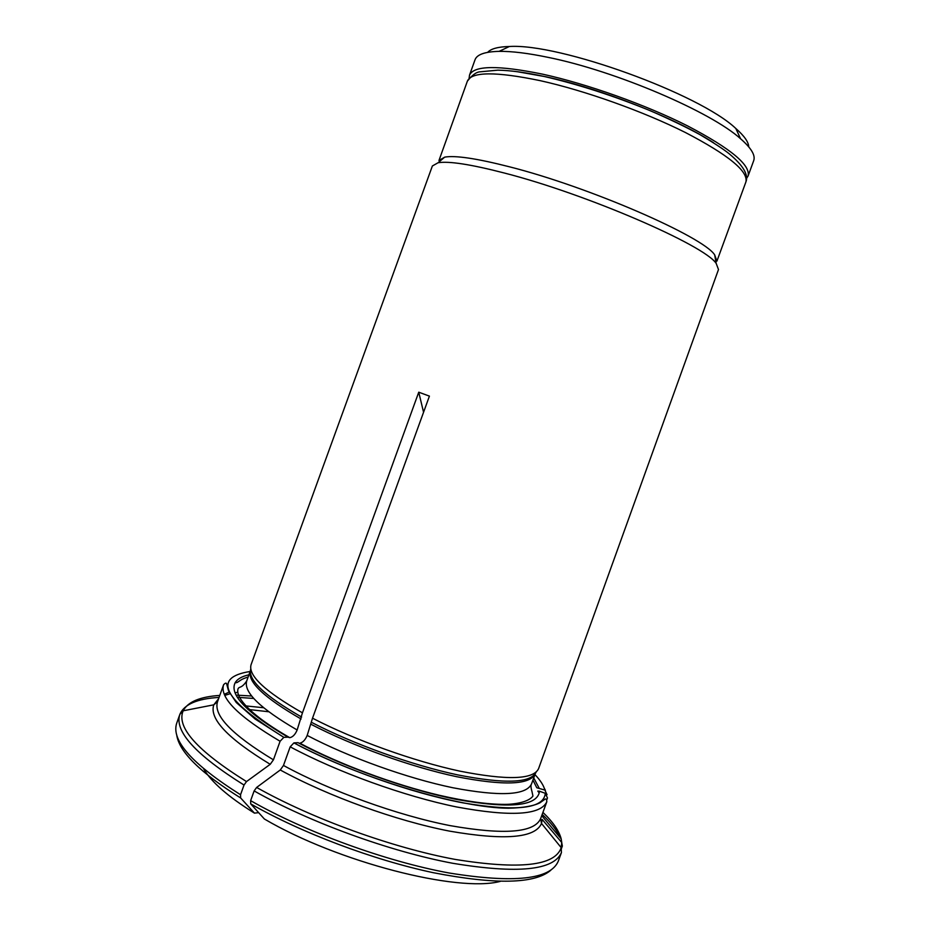 <?xml version="1.0" encoding="UTF-8"?>
<svg xmlns="http://www.w3.org/2000/svg" width="930" height="930" viewBox="0 0 930 930"><rect width="100%" height="100%" fill="white"/><g stroke="black" fill="none" stroke-linecap="round" stroke-linejoin="round"><path stroke-width="1.4" d="M748.743 146.859C748.557 141.999 744.244 135.873 735.816 128.48C699.546 93.872 559.372 43.129 509.349 46.5C498.155 46.779 490.924 48.732 487.657 52.347M748.069 176.026L753.684 160.692C755.637 155.403 751.266 148.103 740.571 138.756C711.008 111.833 615.939 71.087 548.526 57.451C528.263 53.208 511.802 51.185 499.131 51.359C484.937 51.685 476.892 54.51 475.009 59.811L469.511 75.191C473.742 65.414 498.085 65.065 542.516 74.144C587.225 83.909 645.687 104.765 687.688 125.957C730.666 148.486 750.789 165.18 748.069 176.026L746.546 178.432M469.139 78.004L469.511 75.191M561.453 848.52L562.359 846.056L561.72 842.487L542.178 819.47L541.504 823.457C535.227 838.104 504.56 840.65 449.516 831.118C396.157 820.795 328.081 796.196 280.267 769.982L256.622 787.443C312.003 818.691 392.658 847.916 455.305 859.436C519.742 869.817 555.047 865.888 561.197 847.649L561.72 842.487M500.282 881.384C457.909 892.754 337.846 862.18 264.399 819.016L250.716 803.88L250.635 800.66L254.134 790.919L256.622 787.443M251.1 664.601L432.38 165.97L438.077 162.75C448.772 160.948 470.813 164.354 504.234 172.992C586.563 194.033 704.591 245.276 716.17 263.411L718.495 269.537L538.575 768.668C533.402 779.654 507.083 780.468 459.606 771.086C413.629 761.217 354.783 740.059 312.515 718.204L429.416 396.122L418.744 392.193L302.448 712.833C264.934 691.432 247.822 675.354 251.1 664.601L251.216 664.322M509.198 166.737C589.109 186.883 703.266 236.708 714.67 254.867L716.925 261.121L745.883 182.013C748.522 171.387 728.33 154.868 685.317 132.467C643.281 111.391 584.842 90.535 540.179 80.654C495.795 71.447 471.522 71.622 467.36 81.189L438.972 160.495L444.691 157.135C455.247 155.252 476.741 158.449 509.198 166.737M290.183 746.825C337.427 772.144 404.318 796.313 456.677 806.973C510.686 816.947 540.737 815.192 546.828 801.718C546.701 799.509 546.166 798.626 545.224 799.056L539.912 802.823C533.402 806.066 522.927 807.868 508.454 808.228C459.292 807.996 359.282 778.003 293.915 742.896L290.183 746.825L283.476 765.46L280.267 769.982M546.77 799.858L547.468 797.963L545.271 793.302C544.085 808.623 516.789 811.844 463.384 802.939C411.432 793.162 342.333 768.692 293.961 742.884L298.042 742.675C343.449 766.808 407.584 789.733 457.002 799.509C507.943 808.588 535.343 806.403 539.202 792.941L539.388 791.186L537.796 791.105M307.179 735.432C348.948 757.369 407.189 778.282 452.817 787.745C499.945 796.685 526.182 795.406 531.518 783.944C530.67 785.025 530.821 787.536 531.96 791.465L532.948 796.068C528.81 801.893 515.604 804.345 504.769 804.392C487.646 804.392 465.942 801.381 439.658 795.359C393.913 784.571 339.531 764.262 299.82 743.198C302.82 742.524 305.273 739.943 307.179 735.432L312.515 718.204M423.557 412.257L418.744 392.193M561.755 842.534L561.174 838.848L541.713 815.657M547.038 794.697L544.864 790.07L536.784 787.745L532.925 780.096M539.04 787.966L533.727 777.899M248.915 674.808C241.847 676.377 237.231 679.063 235.092 682.853C229.292 694.838 246.927 712.938 287.998 737.165L289.788 737.676C292.799 737.048 295.252 734.479 297.147 729.992L302.448 712.833M244.032 785.048C195.579 754.718 174.189 731.178 179.839 714.414L176.723 723.156C170.934 740.292 192.208 764.158 240.544 794.743L244.032 785.048L246.508 781.584L270.223 764.309C227.885 738.583 209.076 718.75 213.784 704.824L218.608 698.697M240.544 794.743L240.638 797.952L254.46 813.134C228.222 796.789 211.296 782.025 203.67 768.854M250.1 671.495C211.784 677.47 223.049 699.418 283.894 737.351L287.998 737.165M280.093 741.257L283.836 737.362L255.122 719.029L236.301 702.545L228.536 690.851L226.664 683.887C226.327 682.655 225.304 682.922 223.607 684.713C219.468 697.674 238.289 716.53 280.093 741.257L273.432 759.822L270.223 764.309M545.271 793.302L539.388 791.186M258.633 812.646L254.46 813.134M250.635 800.66C305.749 832.164 386.02 861.424 449.085 872.991C514.046 883.442 550.432 879.536 558.244 861.261L561.441 852.554C553.78 870.41 517.51 873.979 452.631 863.261C389.635 851.462 309.353 822.201 254.134 790.919M517.243 71.691L545.492 76.702C600.28 88.408 676.436 118.482 713.601 142.767M542.178 814.389C551.083 822.736 557.105 830.525 560.267 837.779M561.174 838.848C559.116 830.862 553.036 822.039 542.922 812.39M311.155 724.377C352.947 746.104 411.095 767.006 456.63 776.69C503.676 785.862 529.856 784.943 535.192 773.911L531.518 783.944M301.099 718.995C264.085 697.721 247.171 681.667 250.356 670.797L246.752 680.865C243.3 692.06 260.098 708.428 297.147 729.992M263.562 707.73L244.183 705.754M219.782 695.408C199.996 696.733 187.802 701.859 183.175 710.799L179.839 714.414C184.14 704.336 197.218 698.674 219.062 697.43M237.371 697.302L253.739 698.453M268.689 711.752L247.938 709.416M176.688 734.77C178.92 751.614 200.229 772.667 240.638 797.952M250.716 803.88C301.32 832.815 373.383 860.018 433.52 872.747C495.795 884.79 534.901 883.942 550.827 870.213M545.41 790.326L544.352 788.373M544.864 790.07C543.666 785.432 540.365 780.282 534.936 774.597M229.292 692.048L224.281 694.303M223.607 684.713L217.539 701.685C213.179 715.286 231.803 734.665 273.432 759.822M283.476 765.46C330.569 791.151 397.424 815.296 449.899 825.584C504.037 835.117 534.285 832.803 540.632 818.633L541.504 823.457L561.197 847.649L561.441 852.554M224.758 695.408L230.105 693.734M235.023 692.722L237.766 692.315M311.69 722.436C353.598 744.186 411.932 765.146 457.56 774.864C504.676 784.095 530.856 783.188 536.099 772.167M250.775 668.879C247.519 679.691 264.48 695.756 301.634 717.053M251.693 696.012L236.104 695.117M217.539 701.685L213.784 704.824L183.175 710.799C176.154 727.225 197.265 750.812 246.508 781.584M509.349 46.5L499.131 51.359M735.816 128.48L740.571 138.756M444.691 157.135L438.077 162.75M714.67 254.867L716.17 263.411M467.36 81.189C472.138 75.074 476.393 71.947 480.124 71.819L497.817 70.157C510.291 70.401 525.555 72.459 543.632 76.341C578.065 84.281 613.777 95.813 650.768 110.926C669.786 119.226 686.247 127.166 700.139 134.745C713.938 142.941 723.587 149.253 729.097 153.694C743.175 165.447 748.766 174.887 745.883 182.013M248.136 677.005C240.149 679.551 240.591 680.609 236.918 682.562L235.092 682.853M246.752 680.865C241.335 689.211 239.103 685.829 237.894 689.258C237.255 692.432 238.487 696.175 241.579 700.476C249.263 711.206 265.329 723.61 289.765 737.676M546.828 801.718L540.632 818.633M537.796 791.116L539.202 792.941"/></g></svg>
